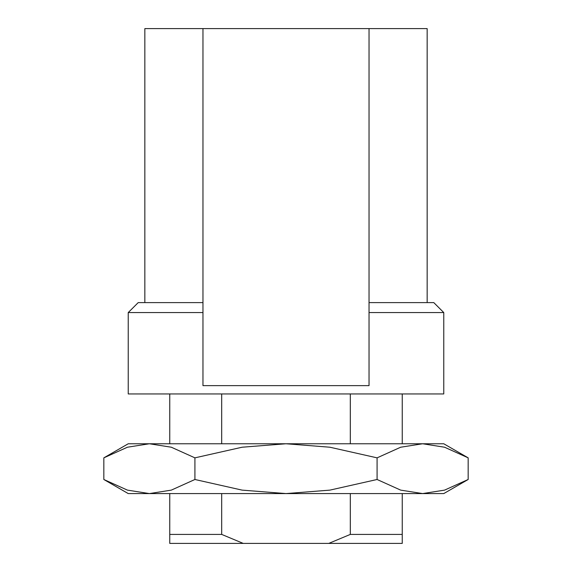 <?xml version="1.0" encoding="UTF-8"?>
<svg xmlns="http://www.w3.org/2000/svg" width="572" height="572" viewBox="0 0 572 572"><rect width="100%" height="100%" fill="white"/><g stroke="black" fill="none" stroke-linecap="round" stroke-linejoin="round"><path stroke-width="0.86" d="M369.033 28.6L202.967 28.6L202.967 385.635L369.033 385.635L369.033 28.6L427.155 28.6L427.155 302.609M144.845 302.609L144.845 28.6L202.967 28.6M202.967 302.609L138.202 302.609L128.235 312.569L128.235 393.944L443.765 393.944L443.765 312.569L433.798 302.609L369.033 302.609M169.755 393.944L169.755 443.765M169.755 493.579L169.755 543.4L243.229 543.4L221.686 534.412L221.686 493.579M350.314 493.579L350.314 534.412L402.245 534.412L402.245 543.4L243.229 543.4M402.245 534.412L402.245 493.579M402.245 443.765L402.245 393.944M169.755 534.412L221.686 534.412M221.686 443.765L221.686 393.944M350.314 393.944L350.314 443.765M350.314 534.412L328.771 543.4M443.765 312.569L369.033 312.569M202.967 312.569L128.235 312.569M468.168 457.85L443.765 443.765L422.622 443.765L444.566 447.218L468.168 457.85L468.168 479.493L444.566 490.125L422.622 493.579L400.686 490.125L377.084 479.493L329.88 490.125L286 493.579L443.765 493.579L468.168 479.493M128.235 443.765L103.832 457.85L127.434 447.218L149.378 443.765L286 443.765L329.88 447.218L377.084 457.85L400.686 447.218L422.622 443.765L286 443.765L242.12 447.218L194.916 457.85L171.314 447.218L149.378 443.765L128.235 443.765M103.832 479.493L128.235 493.579L286 493.579L242.12 490.125L194.916 479.493L171.314 490.125L149.378 493.579L127.434 490.125L103.832 479.493L103.832 457.85M194.916 479.493L194.916 457.85M377.084 479.493L377.084 457.85"/></g></svg>
